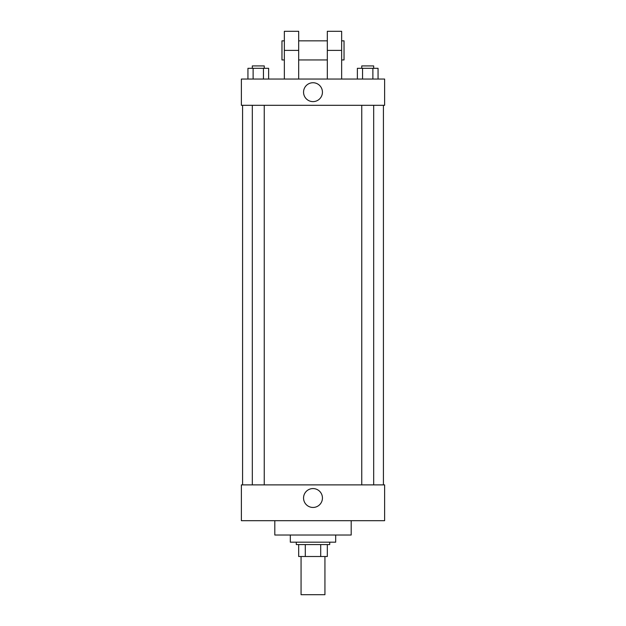 <?xml version="1.0" encoding="UTF-8"?>
<svg xmlns="http://www.w3.org/2000/svg" width="626" height="626" viewBox="0 0 626 626"><rect width="100%" height="100%" fill="white"/><g stroke="black" fill="none" stroke-linecap="round" stroke-linejoin="round"><path stroke-width="0.94" d="M301.067 556.506L301.067 594.7L324.933 594.7L324.933 556.506M320.7 544.565L320.7 556.506L298.672 556.506L298.672 544.565M320.7 556.506L327.328 556.506L327.328 544.565L327.328 556.506M329.714 542.179L329.714 544.565L296.286 544.565L296.286 542.179M305.3 544.565L305.3 556.506M290.323 535.019L290.323 542.179L335.677 542.179L335.677 535.019M274.806 520.691L274.806 535.019L351.194 535.019L351.194 520.691M384.622 520.691L241.378 520.691L241.378 484.884L384.622 484.884L384.622 520.691M303.555 498.014A9.445 9.445 0 0 1 317.718 489.837A9.445 9.445 0 0 1 317.718 506.191A9.445 9.445 0 0 1 303.555 498.014M384.622 105.309L241.378 105.309L241.378 79.048L384.622 79.048L384.622 105.309L241.378 105.309M378.057 79.048L378.057 68.304L357.376 68.304L357.376 79.048M372.885 68.304L372.885 79.048M362.548 68.304L362.548 79.048M361.75 68.304L361.75 65.918L373.683 65.918L373.683 68.304M268.624 79.048L268.624 68.304L247.943 68.304L247.943 79.048M263.452 68.304L263.452 79.048M253.115 68.304L253.115 79.048M252.317 68.304L252.317 65.918L264.25 65.918L264.25 68.304M303.555 92.178A9.445 9.445 0 0 1 317.718 84.001A9.445 9.445 0 0 1 317.718 100.356A9.445 9.445 0 0 1 303.555 92.178M327.328 79.048L327.328 50.401L341.647 50.401L341.647 31.3L327.328 31.3L327.328 50.401M327.328 40.846L298.672 40.846M284.353 79.048L284.353 50.401L298.672 50.401L298.672 79.048M298.672 50.401L298.672 31.3L284.353 31.3L284.353 50.401M341.647 79.048L341.647 50.401M341.647 59.947L344.034 59.947L344.034 40.846L341.647 40.846M284.353 40.846L281.966 40.846L281.966 59.947L284.353 59.947M242.575 105.309L242.575 484.884M383.425 105.309L383.425 484.884M373.683 484.884L373.683 105.309M361.75 484.884L361.75 105.309M252.317 105.309L252.317 484.884M264.25 105.309L264.25 484.884M327.328 59.947L298.672 59.947"/></g></svg>
